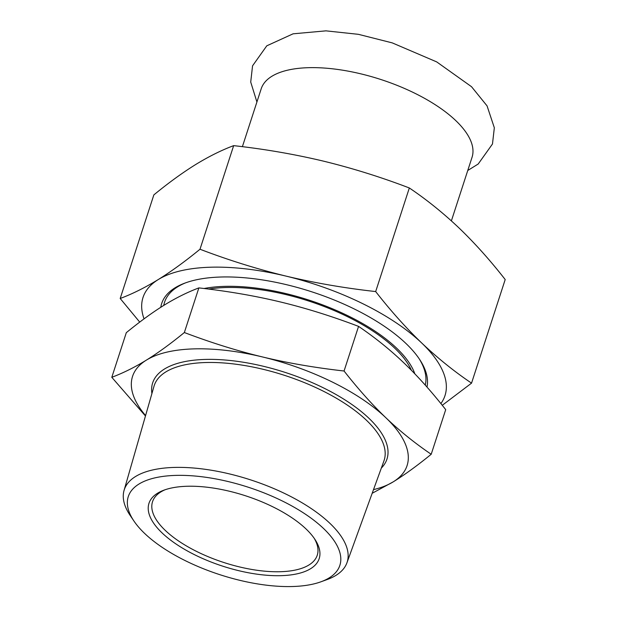 <?xml version="1.0" encoding="UTF-8"?>
<svg xmlns="http://www.w3.org/2000/svg" width="617" height="617" viewBox="0 0 617 617"><rect width="100%" height="100%" fill="white"/><g stroke="black" fill="none" stroke-linecap="round" stroke-linejoin="round"><path stroke-width="0.93" d="M451.382 220.878L472.044 157.304A110.844 45.82 -162 0 0 455.809 120.639A110.844 45.82 -162 0 0 343.26 70.292A110.844 45.82 -162 0 0 261.199 88.802L242.388 146.684M204.034 288.509A129.323 53.455 18 0 1 396.615 348.15A129.323 53.455 18 0 1 414.84 373.833M419.236 358.863A136.804 56.548 18 0 1 425.252 385.108M163.767 305.415A136.804 56.548 18 0 1 185.447 282.902M320.902 581.808L327.172 579.533A117.184 48.434 -162 0 0 346.931 562.82A117.184 48.434 -162 0 0 329.987 523.409A117.184 48.434 -162 0 0 210.243 470.061A117.184 48.434 -162 0 0 124.063 490.407A117.184 48.434 -162 0 0 130.226 515.542L133.958 521.064A111.23 45.974 18 0 1 186.211 475.468A111.23 45.974 18 0 1 323.578 528.538A111.23 45.974 18 0 1 320.902 581.808A111.23 45.974 18 0 1 219.876 574.689A111.23 45.974 18 0 1 133.958 521.064M373.509 489.628A144.332 59.656 -162 0 0 393.245 481.838A144.332 59.656 -162 0 0 385.949 417.825A144.332 59.656 -162 0 0 262.526 356.958A144.332 59.656 -162 0 0 146.399 360.104A144.332 59.656 -162 0 0 145.581 415.573M306.086 529.008A89.488 36.989 -162 0 0 163.443 490.353A89.488 36.989 -162 0 0 222.652 566.144A89.488 36.989 -162 0 0 315.102 539.636A89.488 36.989 -162 0 0 306.086 529.008M314.153 538.225A86.596 35.794 18 0 1 317.254 555.223A86.596 35.794 18 0 1 253.147 569.684A86.596 35.794 18 0 1 165.217 530.35A86.596 35.794 18 0 1 152.538 501.698A86.596 35.794 18 0 1 165.032 489.775M411.416 370.308A127.009 52.499 -162 0 0 394.757 348.204A127.009 52.499 -162 0 0 208.677 289.088M372.174 493.291L393.245 481.838C404.713 474.758 417.362 465.573 431.206 454.266C414.809 443.129 399.723 430.974 385.949 417.825C372.182 404.667 358.215 389.065 344.062 371.01C314.94 367.717 287.761 363.035 262.526 356.958C237.29 350.872 211.23 342.736 184.352 332.532C170.516 343.839 157.859 353.024 146.399 360.104C134.93 367.177 123.4 372.915 111.8 377.311L145.465 415.989M344.062 371.01L358.562 326.378C374.966 337.522 390.052 349.669 403.819 362.827C417.593 375.984 431.553 391.587 445.713 409.634L431.206 454.266M111.8 377.311L126.308 332.671C140.144 321.372 152.8 312.179 164.261 305.107C175.729 298.034 187.26 292.296 198.859 287.9C227.982 291.193 255.16 295.875 280.396 301.96C305.631 308.037 331.684 316.182 358.562 326.378M198.859 287.9L184.352 332.532M426.987 387.075A139.133 57.512 -162 0 0 419.984 359.996A139.133 57.512 -162 0 0 405.963 343.484A139.133 57.512 -162 0 0 184.174 283.373A139.133 57.512 -162 0 0 160.79 307.289M440.87 403.572A158.762 65.626 -162 0 0 421.758 343.052A158.762 65.626 -162 0 0 285.987 276.1A158.762 65.626 -162 0 0 158.245 279.563A158.762 65.626 -162 0 0 144.046 318.866M442.266 405.3L471.542 383.142C454.289 371.519 437.692 358.161 421.758 343.052C405.878 327.766 390.515 310.598 375.676 291.563C345.065 288.185 315.164 283.033 285.987 276.1C256.865 268.981 228.205 260.027 200.001 249.237C185.439 261.184 171.518 271.295 158.245 279.563C145.034 287.638 132.346 293.954 120.192 298.489L139.727 322.105M471.542 383.142L505.2 279.547C490.353 260.513 474.997 243.345 459.117 228.059C443.183 212.958 426.586 199.592 409.333 187.969L375.676 291.563M120.192 298.489L153.849 194.895C168.418 182.94 182.331 172.829 195.604 164.569C208.824 156.487 221.503 150.178 233.658 145.643C264.269 149.021 294.17 154.173 323.347 161.106C352.469 168.217 381.129 177.172 409.333 187.969M233.658 145.643L200.001 249.237M381.321 468.102A123.192 50.918 -162 0 0 368.935 418.28A123.192 50.918 -162 0 0 232.193 360.706A123.192 50.918 -162 0 0 151.913 393.561M124.063 490.407L154.019 386.227A120.878 49.962 18 0 1 242.921 365.241A120.878 49.962 18 0 1 366.452 420.27A120.878 49.962 18 0 1 383.928 460.93L346.931 562.82M467.755 170.493L478.198 164.014L492.474 144L494.333 127.788L487.06 105.877L471.527 86.704L436.713 61.908L392.265 42.889L358.415 34.328L325.946 30.85L293.083 33.819L266.791 45.812L252.554 65.826L250.718 82.053L256.911 101.99"/></g></svg>
